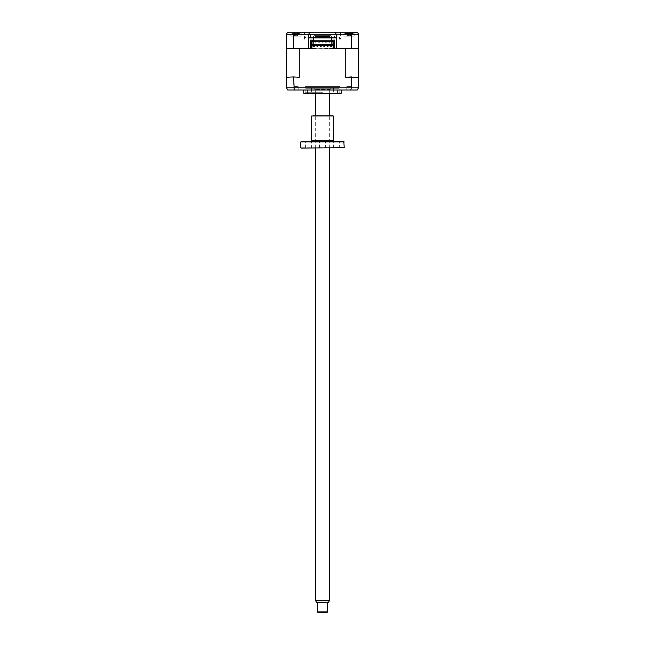 <?xml version="1.0" encoding="UTF-8"?>
<svg xmlns="http://www.w3.org/2000/svg" width="645" height="645" viewBox="0 0 645 645"><rect width="100%" height="100%" fill="white"/><g stroke="black" fill="none" stroke-linecap="round" stroke-linejoin="round"><path stroke-width="0.48" stroke-dasharray="3.23 2.42" d="M339.512 37.031L339.512 39.087L339.512 37.031L337.021 37.031L339.512 37.031M337.021 37.031L337.021 32.25L340.52 32.25L337.021 32.25M340.52 39.087L339.512 39.087L340.52 39.087L340.52 32.25M307.979 37.031L305.488 37.031L305.488 39.087L305.488 37.031L307.979 37.031L307.979 32.25L304.48 32.25L307.979 32.25L304.48 32.25L304.48 39.087L305.488 39.087L304.48 39.087M354.105 32.25L354.105 36.176L343.858 36.176L354.105 36.176L343.858 36.176L343.858 32.25L354.105 32.25L343.858 32.25L343.858 36.176L354.105 36.176L354.105 32.25L343.858 32.25L350.364 32.25L351.283 34.814L358.547 34.814C358.362 33.226 357.507 32.371 355.984 32.25L350.364 32.25M294.636 32.25L301.142 32.25L301.142 36.176L290.895 36.176L301.142 36.176L290.895 36.176L290.895 32.25L301.142 32.25L290.895 32.25L290.895 36.176L301.142 36.176L301.142 32.25L290.895 32.25L294.636 32.25L293.717 34.814L351.283 34.814L351.283 48.738L358.547 48.738L358.547 34.814M313.962 35.322L331.038 35.322L313.962 35.322L313.962 32.25L331.038 32.25L313.962 32.25M331.038 35.322L331.038 32.25M336.255 37.716L334.545 37.716L334.545 34.814L334.545 37.716L310.455 37.716L310.455 34.814L310.455 37.716L308.745 37.716L308.745 34.814L336.255 34.814L336.255 48.738L355.814 48.738L335.819 48.738M345.72 77.263L358.547 77.263L345.72 77.263L345.72 48.738L358.547 48.738L286.453 48.738L286.453 34.814C286.638 33.226 287.493 32.371 289.016 32.25M293.717 77.263L298.756 76.924L286.799 76.924L293.717 77.263L293.717 87.768L286.453 87.768L286.453 48.738L293.717 48.738L293.717 34.814L286.453 34.814M293.717 48.738L351.283 48.738M308.745 34.814L336.255 34.814M308.745 37.716L308.745 48.738L289.186 48.738L309.181 48.738M333.473 48.391L310.543 48.738L310.543 40.111L312.253 40.111M307.979 37.886L308.745 37.886L307.979 37.886M336.255 37.886L337.021 37.886L336.255 37.886M331.038 37.031L313.962 37.031L331.038 37.031A0.855 0.855 0 0 0 330.208 37.716M313.962 37.031A0.855 0.855 0 0 1 314.792 37.716M330.192 37.886L314.808 37.886M332.747 37.031L312.253 37.031L332.747 37.031M308.818 88.284L310.116 88.284L308.818 88.284M308.818 93.412L310.116 93.412L308.818 93.412M322.266 93.412L338.899 93.412L322.266 93.412M322.742 92.727L305.416 92.727L322.742 92.727M336.15 88.284L337.448 88.284L336.15 88.284M336.15 93.412L337.448 93.412L336.15 93.412M322.347 93.412L333.602 93.412L322.347 93.412M322.347 88.284L333.602 88.284L322.347 88.284M299.748 33.991L291.411 33.991L299.748 33.991M293.878 33.363L293.322 33.443A11.675 9.07 -116 0 1 294.056 33.242L294.338 33.242A11.675 6.603 -109.5 0 0 293.822 33.443L294.805 33.443A11.675 6.603 109.5 0 1 295.41 33.242L297.2 33.242A11.675 9.07 -116 0 1 298.006 33.443L298.724 33.443A11.675 9.07 116 0 0 297.99 33.242L297.708 33.242A11.675 6.603 109.5 0 1 298.224 33.443L297.232 33.443A11.675 6.603 -109.5 0 0 296.627 33.242L294.838 33.242A11.675 9.07 116 0 0 294.039 33.443L293.878 33.363M294.039 33.443L294.394 35.572L297.208 35.797L294.41 35.572L294.378 33.242A11.675 6.305 -109.1 0 0 293.886 33.443L294.902 33.443A11.675 6.305 109.1 0 1 295.475 33.242L297.256 33.242A11.675 9.28 -117 0 1 298.071 33.443L298.764 33.443A11.675 9.28 117 0 0 298.006 33.242L297.668 33.242A11.675 6.305 109.1 0 1 298.151 33.443L297.143 33.443A11.675 6.305 -109.1 0 0 296.563 33.242L294.781 33.242A11.675 9.28 117 0 0 293.967 33.443L293.281 33.443A11.675 9.28 -117 0 1 294.031 33.242L294.442 35.572L294.838 33.242M298.724 33.443L297.651 35.572L298.159 33.363M297.232 33.443L297.208 35.572L298.224 33.443M297.208 35.572L296.627 33.242M293.822 33.443L294.87 35.572L295.41 33.242M296.869 35.797L297.708 33.242M295.176 35.797L294.338 33.242M297.184 35.797L297.595 35.572L297.2 33.242M297.595 35.572L298.006 33.242L297.635 35.572L297.256 33.242M314.825 86.575L330.192 86.575L314.825 86.575M330.175 89.478L314.808 89.478L330.175 89.478M315.332 89.994L329.676 89.994L315.332 89.994L314.808 89.478L314.808 86.575M318.235 89.994L326.765 89.994L318.235 89.994M305.416 86.575L339.584 86.575L305.416 86.575M346.841 86.575L346.841 89.994L351.114 89.994L346.841 89.994L351.114 89.994L346.841 89.994L346.841 86.575L351.114 86.575L351.114 89.994L351.114 86.575L346.841 86.575M293.886 86.575L293.886 89.994L298.159 89.994L293.886 89.994L298.159 89.994L293.886 89.994L293.886 86.575L298.159 86.575L298.159 89.994L298.159 86.575L293.886 86.575M303.706 89.994L341.294 89.994L303.706 89.994M303.706 93.178L341.294 93.178M304.561 93.412L340.439 93.412M305.875 88.284L305.875 93.412L339.125 93.412L339.125 88.284L305.875 88.284L339.125 88.284M333.473 44.634L333.473 41.474L311.527 41.474L311.527 44.634L333.473 44.634L333.473 45.319L311.527 45.319L311.527 44.634M315.284 41.474L315.284 41.989L316.05 41.989L316.05 41.474M318.703 41.474L318.703 41.989L319.469 41.989L319.469 41.474M326.297 41.474L326.297 41.989L325.531 41.989L325.531 41.474M328.95 41.474L328.95 41.989L329.716 41.989L329.716 41.474M334.457 44.892L333.473 44.892M334.457 46.174L333.473 46.174M324.637 46.255L324.637 45.408L323.782 45.408L323.782 46.255L324.637 46.255M321.218 46.255L321.218 45.408L320.363 45.408L320.363 46.255L321.218 46.255M317.8 46.255L317.8 45.408L316.945 45.408L316.945 46.255L317.8 46.255M331.466 45.408L330.611 45.408L330.611 46.255L331.466 46.255L331.466 45.408M314.389 45.408L313.534 45.408L313.534 46.255L314.389 46.255L314.389 45.408M310.543 46.174L311.527 46.174M310.543 44.892L311.527 44.892M311.527 45.319L311.527 48.391M311.527 48.053L315.663 48.053L315.663 48.738L310.543 48.738L334.457 48.738L334.457 40.111L332.747 40.111M313.276 48.738L313.276 48.053L313.276 48.738L311.567 48.738L313.276 48.738M311.567 48.053L313.276 48.053L311.567 48.053L311.567 48.738M351.702 76.924L358.547 77.263L358.547 87.768L351.283 87.768L350.824 89.994L287.735 89.994M351.283 77.263L351.283 87.768L293.717 87.768L294.176 89.994M357.266 89.994L350.824 89.994M358.547 48.738L358.547 77.263M286.453 48.738L299.28 48.738L299.28 77.263M293.298 76.924L286.453 77.263M333.473 48.053L333.473 45.319M331.385 48.569L332.578 48.569L331.385 48.738M331.724 48.738L333.433 48.738L331.724 48.738L331.724 48.053L331.724 48.738M333.433 48.053L331.724 48.053L333.433 48.053L333.433 48.738M312.253 40.788L312.253 46.513L312.253 40.788L332.747 40.788L332.747 46.513L332.747 40.788M323.355 48.738L310.543 48.738L323.355 48.738M297.272 48.738L294.305 48.738L297.272 48.738M294.717 48.738L297.692 48.738L294.717 48.738M349.485 48.738L346.929 48.738L349.485 48.738M350.549 48.738L347.292 48.738L350.549 48.738M313.962 48.738L331.038 48.738L313.962 48.738M348.816 33.83L353.589 33.83L348.816 33.83M349.074 33.201L347.058 33.089A11.675 11.215 172.9 0 0 346.107 33.282L346.059 33.282A11.675 11.215 -172.9 0 1 347.01 33.089L350.904 33.089A11.675 11.215 -172.9 0 1 351.856 33.282L351.896 33.282A11.675 11.215 172.9 0 0 350.953 33.089L349.074 33.201M346.962 35.41L346.059 33.282L347.034 35.41L347.058 33.089M348.469 33.282L349.05 35.41L349.711 33.089L349.034 35.644L347.542 35.644L349.034 35.644L349.695 33.282M347.542 35.644L347.034 35.41L347.01 33.089M348.268 33.282L348.929 35.644L348.244 33.089L348.913 35.41L349.485 33.282M350.412 35.644L350.928 35.41L350.904 33.089M351.856 33.282L350.928 35.41L350.953 33.089M349.05 35.41L348.381 33.089M292.201 33.991L300.635 33.991L292.201 33.991M298.151 33.443L297.151 35.572L297.143 33.443M298.764 33.443L297.692 35.572L298.208 33.363M297.692 35.572L297.208 35.797M296.829 35.797L296.563 33.242M294.41 35.572L294.781 33.242M295.217 35.797L294.378 33.242M294.926 35.572L295.475 33.242M297.111 35.572L297.668 33.242M351.372 33.991L344.365 33.991L351.372 33.991M347.607 33.363L346.954 33.443A11.675 5.821 -108.5 0 1 347.397 33.242L346.97 33.242A11.675 9.594 -118.9 0 0 346.188 33.443L346.817 33.443A11.675 9.594 118.9 0 1 347.663 33.242L349.421 33.242A11.675 5.821 -108.5 0 1 349.961 33.443L351.001 33.443A11.675 5.821 108.5 0 0 350.558 33.242L350.993 33.242A11.675 9.594 118.9 0 1 351.775 33.443L351.138 33.443A11.675 9.594 -118.9 0 0 350.3 33.242L348.542 33.242A11.675 5.821 108.5 0 0 348.002 33.443L347.607 33.363M347.397 33.242L346.97 33.242L347.969 35.572L348.542 33.242M346.712 33.363L347.26 35.572L346.188 33.443M346.954 33.443L347.937 35.572L348.002 33.443M351.001 33.443L350.025 35.572L349.961 33.443M350.558 33.242L350.993 33.242L349.993 35.572L349.421 33.242M347.752 35.797L350.203 35.797L347.316 35.572L347.663 33.242M350.203 35.797L350.993 33.242M350.646 35.572L350.3 33.242M347.316 35.572L346.97 33.242M313.534 37.716L313.534 36.176L313.534 37.716M313.534 45.061L313.534 40.788L313.534 45.061M331.466 37.716L331.466 36.176L331.466 37.716M331.466 40.788L331.466 46.206L331.466 40.788M327.62 36.523L317.372 36.523L327.62 36.523L326.773 37.378L318.227 37.378L326.773 37.378M318.227 37.378L317.372 36.523M315.332 36.523L329.668 36.523L315.332 36.523M318.227 612.75L326.773 612.75M327.628 611.895L317.372 611.895M316.655 602.503L328.345 602.503M329.337 600.793L315.663 600.793M322.5 89.994L315.663 89.994L322.5 89.994M322.5 602.503L327.628 602.503L322.5 602.503M322.5 36.523C317.017 36.523 317.017 36.523 322.5 36.523C327.983 36.523 327.983 36.523 322.5 36.523M311.398 148.076L305.416 148.076L311.398 148.076L311.398 141.569L305.416 141.569L311.398 141.569M305.416 148.076L305.416 141.569M301.142 148.076L343.858 148.076M344.196 147.737L300.804 147.737M300.804 141.908L344.196 141.908M343.858 141.569L301.142 141.569M334.199 141.569L310.801 141.569L334.199 141.569M311.656 115.963L333.344 115.963M333.005 115.616L311.995 115.616M339.584 148.076L333.602 148.076L339.584 148.076L339.584 141.569L333.602 141.569L339.584 141.569M333.602 148.076L333.602 141.569M325.491 148.076L319.509 148.076L325.491 148.076L325.491 141.569L319.509 141.569L325.491 141.569M319.509 148.076L319.509 141.569M328.91 115.616L316.09 115.616L328.91 115.616M328.91 148.076L316.09 148.076L328.91 148.076M348.913 35.41L349.574 33.089M333.344 140.715L311.656 140.715M307.552 93.412L307.552 88.284M338.899 93.412L339.584 92.727M334.884 93.412L334.884 88.284M311.398 88.284L311.398 93.412M333.602 88.284L333.602 93.412M337.448 93.412L337.448 88.284M306.101 93.412L305.416 92.727M310.116 93.412L310.116 88.284M294.483 33.169A11.957 11.957 0 0 0 291.411 33.991A11.957 11.957 0 0 1 294.467 33.169M294.555 33.161L295.313 35.797L294.572 33.169M296.708 35.797L297.466 33.169L296.724 35.797M297.579 33.169A11.957 11.957 0 0 1 300.635 33.991A11.957 11.957 0 0 0 297.555 33.169M329.676 89.994L330.192 89.478L330.192 86.575M346.325 33.209A11.957 11.957 0 0 0 344.365 33.83M353.589 33.83A11.957 11.957 0 0 0 351.638 33.209M347.381 33.177A11.957 11.957 0 0 0 344.365 33.991M353.589 33.991A11.957 11.957 0 0 0 350.582 33.177M350.396 33.169L349.638 35.797M347.566 33.169L348.316 35.797M315.663 148.076L315.663 115.616M315.663 93.412L315.663 89.994M329.337 148.076L329.337 115.616M329.337 93.412L329.337 89.994"/><path stroke-width="0.97" d="M308.745 37.716L308.745 34.814L293.717 34.814L293.717 48.738L308.745 48.738L308.745 37.716L336.255 37.716L336.255 34.814L308.745 34.814C308.915 33.266 309.761 32.411 311.309 32.25L333.691 32.25C335.239 32.411 336.085 33.266 336.255 34.814C336.085 33.266 335.239 32.411 333.691 32.25L350.364 32.25L351.283 34.814L336.255 34.814M307.979 32.25L354.105 32.25M293.717 48.738L286.453 48.738L286.453 34.814C286.638 33.226 287.493 32.371 289.016 32.25L304.48 32.25M350.364 32.25L356.758 32.371M286.453 34.814L293.717 34.814L294.636 32.25L311.309 32.25C309.761 32.411 308.915 33.266 308.745 34.814M289.016 32.25L294.636 32.25M351.283 48.738L358.547 48.738L358.547 34.814L351.283 34.814L351.283 48.738L336.255 48.738L336.255 37.716M355.984 32.25C357.507 32.371 358.362 33.226 358.547 34.814M335.819 48.738L329.337 48.738L333.473 48.391L333.473 46.174L334.457 46.174L334.457 44.892L333.473 44.892L333.473 46.174M332.747 40.788L332.747 40.111L332.747 40.788L312.253 40.788L312.253 40.111L310.543 40.111L310.543 48.738L309.181 48.738M312.253 37.886L332.747 37.886L312.253 37.886M308.745 37.886L336.255 37.886L308.745 37.886M314.792 37.716A0.855 0.855 0 0 1 314.808 37.886L330.192 37.886A0.855 0.855 0 0 1 330.208 37.716M341.294 89.994L341.294 93.178L303.706 93.178L303.706 89.994M341.294 93.178A1.709 1.709 0 0 1 340.439 93.412L304.561 93.412A1.709 1.709 0 0 1 303.706 93.178M339.125 93.412L305.875 93.412M315.284 41.474L315.284 41.989L316.05 41.989L316.05 41.474M318.703 41.474L318.703 41.989L319.469 41.989L319.469 41.474M322.113 41.989L322.887 41.989L322.887 41.474L322.887 41.989L322.113 41.989L322.113 41.474M325.531 41.474L325.531 41.989L326.297 41.989L326.297 41.474M328.95 41.474L328.95 41.989L329.716 41.989L329.716 41.474M311.527 44.634L333.473 44.634M311.527 41.474L333.473 41.474M358.547 48.738L358.547 77.263L345.72 77.263L345.72 48.738L334.457 48.738L334.457 46.174M327.2 45.408L327.2 46.255L327.2 45.408L328.055 45.408L328.055 46.255L327.2 46.255L328.055 46.255M324.637 46.255L324.637 45.408L323.782 45.408L323.782 46.255L324.637 46.255M321.218 46.255L321.218 45.408L320.363 45.408L320.363 46.255L321.218 46.255M317.8 45.408L316.945 45.408L316.945 46.255L317.8 46.255L317.8 45.408M331.466 45.408L330.611 45.408L330.611 46.255L331.466 46.255L331.466 45.408M314.389 45.408L313.534 45.408L313.534 46.255L314.389 46.255L314.389 45.408M299.28 77.263L293.298 76.924L299.28 77.263L299.28 48.738L315.663 48.738L311.527 48.391L311.527 41.135L333.473 41.135L333.473 44.892M311.527 46.174L310.543 46.174M315.663 48.391L311.527 48.053M286.453 48.738L286.453 77.263L293.298 76.924M286.453 77.263L286.453 87.768L351.283 87.768L350.824 89.994L357.266 89.994L358.547 87.768L357.266 89.994M293.717 77.263L294.176 89.994L350.824 89.994M287.735 89.994L286.453 87.768L287.735 89.994L294.176 89.994M351.283 77.263L351.283 87.768L358.547 87.768L358.547 77.263M345.72 77.263L351.702 76.924M333.473 45.319L311.527 45.319M333.473 48.053L329.337 48.391M311.527 44.892L310.543 44.892M334.457 44.892L334.457 40.111L332.747 40.111M312.253 40.111L312.253 40.788M313.534 38.369L313.534 40.788L313.534 38.369M331.466 38.369L331.466 40.788L331.466 38.369M327.628 611.895L326.773 612.75L318.227 612.75L317.372 611.895L327.628 611.895L327.628 602.503M329.337 600.793L328.345 602.503L316.655 602.503L315.663 600.793L329.337 600.793L329.337 148.076M301.142 148.076L344.196 147.737L301.142 148.076M344.196 141.908L300.804 141.908L343.858 141.569L344.196 147.737M300.804 141.908L300.804 147.737M310.801 141.569A0.855 0.855 0 0 0 311.656 140.715L333.344 140.715A0.855 0.855 0 0 0 334.199 141.569M333.344 115.963L311.656 115.963L333.344 115.963L333.344 140.715M311.656 115.963L311.656 140.715M317.372 611.895L317.372 602.503M315.663 600.793L315.663 148.076M315.663 115.616L315.663 93.412M329.337 115.616L329.337 93.412"/></g></svg>

